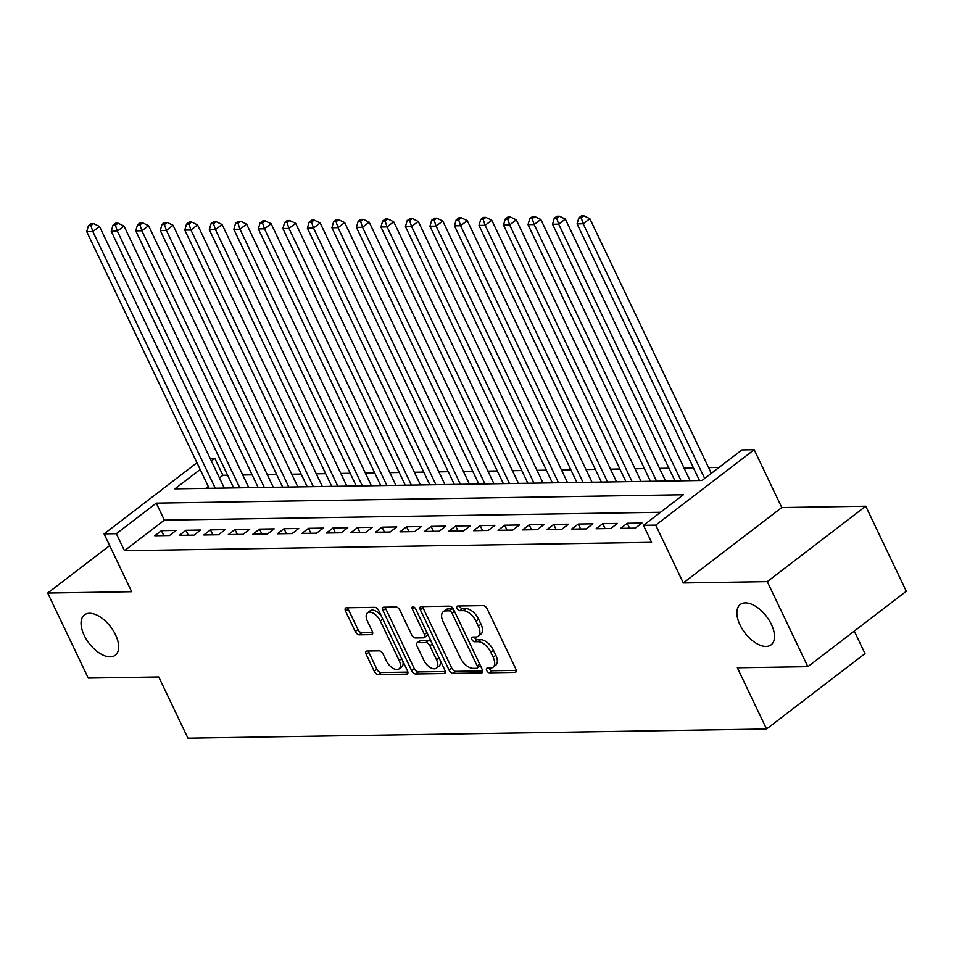 <?xml version="1.0" encoding="UTF-8"?>
<svg xmlns="http://www.w3.org/2000/svg" width="954" height="954" viewBox="0 0 954 954"><rect width="100%" height="100%" fill="white"/><g stroke="black" fill="none" stroke-linecap="round" stroke-linejoin="round"><path stroke-width="1.43" d="M486.671 670.483A2.719 1.455 -127.4 0 0 489.474 672.797L515.041 672.391A3.888 2.075 -127.4 0 0 515.816 672.141A3.888 2.075 -127.4 0 0 515.852 669.016L487.196 608.914A3.888 2.075 -127.4 0 0 483.189 605.611L457.622 606.017A2.719 1.455 -127.4 0 0 457.085 606.195A2.719 1.455 -127.4 0 0 457.049 608.39A2.719 1.455 -127.4 0 0 459.852 610.691L463.155 610.643A12.45 6.654 -127.4 0 1 475.963 621.209L478.348 626.218A12.45 6.654 -127.4 0 1 478.216 636.223A12.45 6.654 -127.4 0 1 475.736 637.022L472.433 637.069A2.719 1.455 -127.4 0 0 471.896 637.248A2.719 1.455 -127.4 0 0 471.86 639.43A2.719 1.455 -127.4 0 0 474.663 641.744L477.966 641.696A12.45 6.654 -127.4 0 1 490.773 652.25L493.158 657.258A12.45 6.654 -127.4 0 1 493.027 667.275A12.45 6.654 -127.4 0 1 490.547 668.074L487.244 668.122A2.719 1.455 -127.4 0 0 486.707 668.301A2.719 1.455 -127.4 0 0 486.671 670.483M489.187 668.086A2.719 1.455 -127.4 0 0 489.33 668.444A2.719 1.455 -127.4 0 0 492.133 670.757L516.293 670.376M459.566 605.993A2.719 1.455 -127.4 0 0 459.709 606.35A2.719 1.455 -127.4 0 0 462.511 608.652L465.826 608.604L463.155 610.643M474.376 637.045A2.719 1.455 -127.4 0 0 474.52 637.403A2.719 1.455 -127.4 0 0 477.322 639.705L480.637 639.657L477.966 641.696M115.541 634.804A25.376 13.559 -127.4 0 0 84.417 614.913A25.376 13.559 -127.4 0 0 84.167 635.304A25.376 13.559 -127.4 0 0 115.279 655.207A25.376 13.559 -127.4 0 0 115.541 634.804M771.381 624.405A25.376 13.559 -127.4 0 0 740.256 604.502A25.376 13.559 -127.4 0 0 739.994 624.894A25.376 13.559 -127.4 0 0 771.118 644.797A25.376 13.559 -127.4 0 0 771.381 624.405M367.004 651.022A3.888 2.075 -127.4 0 0 366.229 651.272A3.888 2.075 -127.4 0 0 366.193 654.396L374.23 671.258A3.888 2.075 -127.4 0 0 378.225 674.561L406.631 674.108A3.888 2.075 -127.4 0 0 407.406 673.858A3.888 2.075 -127.4 0 0 407.441 670.734L378.774 610.632A3.888 2.075 -127.4 0 0 374.779 607.34L346.385 607.781A3.888 2.075 -127.4 0 0 345.61 608.032A3.888 2.075 -127.4 0 0 345.563 611.168L355.282 631.524A3.888 2.075 -127.4 0 0 359.276 634.827L371.428 634.637A3.888 2.075 -127.4 0 0 372.203 634.386A3.888 2.075 -127.4 0 0 372.251 631.262L367.433 621.161A10.411 5.569 -127.4 0 1 367.54 612.79A10.411 5.569 -127.4 0 1 380.3 620.959L399.177 660.526A10.411 5.569 -127.4 0 1 399.07 668.885A10.411 5.569 -127.4 0 1 386.298 660.728L383.15 654.134A3.888 2.075 -127.4 0 0 379.155 650.831L367.004 651.022M660.538 512.262L164.374 520.133L124.461 550.697L116.352 533.691L104.093 533.882L196.965 462.762M807.835 666.667L767.278 581.63L865.743 506.216L906.3 591.253L807.835 666.667L737.347 667.776L766.551 729.011L187.95 738.193L158.746 676.958L88.257 678.079L47.7 593.042L131.676 591.707L104.093 533.882M865.743 506.216L781.767 507.552L683.302 582.954L767.278 581.63M683.302 582.954L655.72 525.129L643.473 525.332L683.386 494.756L156.265 503.128L116.352 533.691M124.461 550.697L651.582 542.337L643.473 525.332M449.072 670.078A3.888 2.075 -127.4 0 0 453.078 673.369L481.472 672.928A3.888 2.075 -127.4 0 0 482.247 672.677A3.888 2.075 -127.4 0 0 482.283 669.541L453.615 609.451A3.888 2.075 -127.4 0 0 449.62 606.148L421.227 606.601A3.888 2.075 -127.4 0 0 420.452 606.851A3.888 2.075 -127.4 0 0 420.404 609.976L449.072 670.078L451.731 668.038A3.888 2.075 -127.4 0 0 455.738 671.342L482.724 670.912M444.051 673.512L415.658 673.965A3.888 2.075 -127.4 0 1 411.651 670.662L382.983 610.572A3.888 2.075 -127.4 0 1 383.031 607.436A3.888 2.075 -127.4 0 1 383.806 607.197L395.958 606.994A3.888 2.075 -127.4 0 1 399.953 610.298L411.579 634.672A3.888 2.075 -127.4 0 0 415.574 637.976L423.636 637.844A3.888 2.075 -127.4 0 0 424.411 637.594A3.888 2.075 -127.4 0 0 424.458 634.47L412.355 609.093A2.719 1.455 -127.4 0 1 412.378 606.899A2.719 1.455 -127.4 0 1 415.717 609.046L444.862 670.137A3.888 2.075 -127.4 0 1 444.826 673.274A3.888 2.075 -127.4 0 1 444.051 673.512L445.268 672.582M109.674 545.581L47.7 593.042M620.613 528.361L635.328 528.122L641.97 523.03L627.267 523.257L620.613 528.361M596.095 528.743L610.81 528.516L617.453 523.424L602.749 523.651L596.095 528.743M571.577 529.136L586.293 528.898L592.947 523.806L578.231 524.044L571.577 529.136M547.059 529.53L561.775 529.291L568.429 524.199L553.714 524.426L547.059 529.53M522.542 529.911L537.257 529.685L543.911 524.581L529.196 524.819L522.542 529.911M498.024 530.305L512.739 530.066L519.393 524.974L504.678 525.213L498.024 530.305M473.506 530.686L488.221 530.46L494.876 525.368L480.16 525.594L473.506 530.686M448.988 531.08L463.704 530.853L470.358 525.749L455.642 525.988L448.988 531.08M424.47 531.473L439.186 531.235L445.84 526.143L431.125 526.369L424.47 531.473M399.953 531.855L414.668 531.628L421.322 526.536L406.607 526.763L399.953 531.855M375.447 532.249L390.15 532.01L396.804 526.918L382.089 527.157L375.447 532.249M350.929 532.642L365.632 532.404L372.287 527.312L357.571 527.538L350.929 532.642M326.411 533.024L341.115 532.797L347.769 527.693L333.065 527.932L326.411 533.024M301.893 533.417L316.597 533.179L323.251 528.087L308.547 528.325L301.893 533.417M277.375 533.799L292.079 533.572L298.733 528.48L284.03 528.707L277.375 533.799M252.858 534.192L267.561 533.954L274.215 528.862L259.512 529.1L252.858 534.192M228.34 534.586L243.043 534.347L249.698 529.255L234.994 529.482L228.34 534.586M203.822 534.967L218.526 534.741L225.18 529.637L210.476 529.875L203.822 534.967M179.304 535.361L194.02 535.122L200.662 530.03L185.958 530.269L179.304 535.361M176.144 530.424L161.441 530.651L154.786 535.754L169.502 535.516L176.144 530.424M719.077 467.424L708.572 467.591M693.427 467.83L684.054 467.973M668.909 468.223L659.536 468.366M644.391 468.605L635.018 468.76M619.885 468.998L610.512 469.141M595.368 469.38L585.994 469.535M570.85 469.773L561.477 469.928M546.332 470.167L536.959 470.31M521.814 470.549L512.441 470.704M497.296 470.942L487.923 471.085M472.779 471.336L463.405 471.479M448.261 471.717L438.888 471.872M423.743 472.111L414.37 472.254M399.225 472.492L389.852 472.647M374.707 472.886L365.334 473.041M350.19 473.279L340.816 473.422M325.672 473.661L316.299 473.816M301.154 474.055L291.781 474.198M276.636 474.448L267.263 474.591M252.118 474.83L242.745 474.985M227.601 475.223L222.926 475.295L219.456 477.942M208.282 486.504L205.849 488.365M766.551 729.011L865.016 653.609L854.283 631.095M210.118 458.361L214.805 458.29L211.347 460.937M222.926 475.295L214.805 458.29M200.173 469.499L174.892 488.853L702.013 480.494L741.926 449.918L754.185 449.728L655.72 525.129M781.767 507.552L754.185 449.728M164.374 520.133L156.265 503.128M627.267 523.257L629.628 528.218M602.749 523.651L605.11 528.599M578.231 524.044L580.592 528.993M553.714 524.426L556.075 529.387M529.196 524.819L531.557 529.768M504.678 525.213L507.039 530.162M480.16 525.594L482.521 530.543M455.642 525.988L458.003 530.937M431.125 526.369L433.486 531.33M406.607 526.763L408.968 531.712M382.089 527.157L384.45 532.105M357.571 527.538L359.944 532.499M333.065 527.932L335.426 532.881M308.547 528.325L310.909 533.274M284.03 528.707L286.391 533.656M259.512 529.1L261.873 534.049M234.994 529.482L237.355 534.443M210.476 529.875L212.837 534.824M185.958 530.269L188.32 535.218M161.441 530.651L163.802 535.611M493.027 667.275L495.686 665.236A12.45 6.654 -127.4 0 0 495.818 655.231L493.158 657.258M480.637 639.657A12.45 6.654 -127.4 0 1 493.433 650.223L495.818 655.231M478.216 636.223L480.876 634.183A12.45 6.654 -127.4 0 0 481.007 624.178L478.348 626.218M465.826 608.604A12.45 6.654 -127.4 0 1 478.622 619.17L481.007 624.178M422.634 606.577A3.888 2.075 -127.4 0 0 423.075 607.936L451.731 668.038M476.595 668.289A2.719 1.455 -127.4 0 0 477.131 668.122A2.719 1.455 -127.4 0 0 477.167 665.928L452.005 613.172A2.719 1.455 -127.4 0 0 449.203 610.858L445.709 610.918A12.45 6.654 -127.4 0 0 443.24 611.717A12.45 6.654 -127.4 0 0 443.109 621.722L460.305 657.783A12.45 6.654 -127.4 0 0 473.101 668.349L476.595 668.289M479.254 666.25A2.719 1.455 -127.4 0 0 479.802 666.083A2.719 1.455 -127.4 0 0 480.16 665.093M453.854 609.94A2.719 1.455 -127.4 0 0 451.862 608.831L449.203 610.858M443.24 611.717L445.9 609.678A12.45 6.654 -127.4 0 1 448.38 608.879L451.862 608.831M445.303 671.497L418.317 671.926L415.658 673.965M385.213 607.173A3.888 2.075 -127.4 0 0 385.654 608.533L414.31 668.635A3.888 2.075 -127.4 0 0 418.317 671.926M424.411 637.594L427.07 635.555A3.888 2.075 -127.4 0 0 427.571 633.873M423.648 659.965A10.411 5.569 -127.4 0 0 436.407 668.134A10.411 5.569 -127.4 0 0 436.515 659.763L429.872 645.822A3.888 2.075 -127.4 0 0 425.866 642.519L417.804 642.65A3.888 2.075 -127.4 0 0 417.029 642.901A3.888 2.075 -127.4 0 0 416.993 646.025L423.648 659.965M436.407 668.134L439.067 666.095A10.411 5.569 -127.4 0 0 440.092 660.12M431.602 642.34A3.888 2.075 -127.4 0 0 428.537 640.48L425.866 642.519M417.029 642.901L419.7 640.861A3.888 2.075 -127.4 0 1 420.464 640.611L428.537 640.48M399.07 668.885L401.729 666.846A10.411 5.569 -127.4 0 0 402.743 660.884M381.588 616.522A10.411 5.569 -127.4 0 0 370.2 610.751L367.54 612.79M347.793 607.758A3.888 2.075 -127.4 0 0 348.222 609.129L357.941 629.497A3.888 2.075 -127.4 0 0 361.936 632.788L372.692 632.621M368.411 650.998A3.888 2.075 -127.4 0 0 368.852 652.357L376.89 669.219A3.888 2.075 -127.4 0 0 380.896 672.522L407.883 672.093M711.326 473.363L589.846 218.681L583.192 223.773L577.063 223.868L699.485 480.53M704.672 478.455L583.192 223.773L581.248 217.846L583.908 215.807L581.451 215.854L578.792 217.894L581.248 217.846M577.063 223.868L578.792 217.894M583.908 215.807L589.846 218.681M690.112 480.685L565.328 219.062L558.674 224.154L552.545 224.262L674.979 480.923M681.108 480.828L558.674 224.154L556.731 218.239L559.39 216.2L556.933 216.236L554.274 218.275L556.731 218.239M552.545 224.262L554.274 218.275M559.39 216.2L565.328 219.062M665.606 481.066L540.811 219.456L534.157 224.548L528.027 224.643L650.461 481.317M656.591 481.21L534.157 224.548L532.213 218.633L534.872 216.594L532.415 216.63L529.756 218.669L532.213 218.633M528.027 224.643L529.756 218.669M534.872 216.594L540.811 219.456M641.088 481.46L516.293 219.837L509.651 224.941L503.521 225.037L625.943 481.698M632.073 481.603L509.651 224.941L507.695 219.015L510.354 216.975L507.898 217.023L505.238 219.05L507.695 219.015M503.521 225.037L505.238 219.05M510.354 216.975L516.293 219.837M616.57 481.853L491.775 220.231L485.133 225.323L479.003 225.418L601.425 482.092M607.555 481.997L485.133 225.323L483.177 219.408L485.836 217.369L483.38 217.405L480.721 219.444L483.177 219.408M479.003 225.418L480.721 219.444M485.836 217.369L491.775 220.231M592.052 482.235L467.269 220.624L460.615 225.716L454.486 225.812L576.908 482.474M583.037 482.378L460.615 225.716L458.659 219.79L461.319 217.762L458.874 217.798L456.203 219.837L458.659 219.79M454.486 225.812L456.203 219.837M461.319 217.762L467.269 220.624M567.535 482.629L442.751 221.006L436.097 226.11L429.968 226.205L552.39 482.867M558.519 482.772L436.097 226.11L434.142 220.183L436.801 218.144L434.356 218.18L431.685 220.219L434.142 220.183M429.968 226.205L431.685 220.219M436.801 218.144L442.751 221.006M543.017 483.01L418.234 221.4L411.579 226.492L405.45 226.587L527.872 483.261M534.001 483.153L411.579 226.492L409.624 220.577L412.283 218.538L409.838 218.573L407.167 220.612L409.624 220.577M405.45 226.587L407.167 220.612M412.283 218.538L418.234 221.4M518.499 483.404L393.716 221.793L387.062 226.885L380.932 226.98L503.354 483.642M509.484 483.547L387.062 226.885L385.106 220.958L387.765 218.919L385.321 218.967L382.661 221.006L385.106 220.958M380.932 226.98L382.661 221.006M387.765 218.919L393.716 221.793M493.981 483.797L369.198 222.175L362.544 227.267L356.414 227.374L478.836 484.036M484.966 483.94L362.544 227.267L360.588 221.352L363.247 219.313L360.803 219.348L358.144 221.388L360.588 221.352M356.414 227.374L358.144 221.388M363.247 219.313L369.198 222.175M469.463 484.179L344.68 222.568L338.026 227.66L331.897 227.756L454.319 484.429M460.448 484.322L338.026 227.66L336.07 221.745L338.73 219.706L336.285 219.742L333.626 221.781L336.07 221.745M331.897 227.756L333.626 221.781M338.73 219.706L344.68 222.568M444.946 484.572L320.162 222.95L313.508 228.054L307.379 228.149L429.801 484.811M435.93 484.715L313.508 228.054L311.553 222.127L314.212 220.088L311.767 220.135L309.108 222.163L311.553 222.127M307.379 228.149L309.108 222.163M314.212 220.088L320.162 222.95M420.428 484.966L295.645 223.343L288.99 228.435L282.861 228.531L405.283 485.204M411.412 485.109L288.99 228.435L287.035 222.52L289.694 220.481L287.249 220.517L284.59 222.556L287.035 222.52M282.861 228.531L284.59 222.556M289.694 220.481L295.645 223.343M395.91 485.347L271.127 223.737L264.473 228.829L258.343 228.924L380.765 485.586M386.895 485.491L264.473 228.829L262.517 222.902L265.188 220.863L262.732 220.911L260.072 222.95L262.517 222.902M258.343 228.924L260.072 222.95M265.188 220.863L271.127 223.737M371.392 485.741L246.609 224.118L239.955 229.222L233.825 229.318L356.247 485.98M362.377 485.884L239.955 229.222L237.999 223.296L240.67 221.256L238.214 221.292L235.555 223.331L237.999 223.296M233.825 229.318L235.555 223.331M240.67 221.256L246.609 224.118M346.874 486.123L222.091 224.512L215.437 229.604L209.308 229.699L331.73 486.373M337.859 486.266L215.437 229.604L213.493 223.689L216.153 221.65L213.696 221.686L211.037 223.725L213.493 223.689M209.308 229.699L211.037 223.725M216.153 221.65L222.091 224.512M322.357 486.516L197.573 224.905L190.919 229.997L184.79 230.093L307.212 486.755M313.341 486.659L190.919 229.997L188.975 224.071L191.635 222.032L189.178 222.079L186.519 224.118L188.975 224.071M184.79 230.093L186.519 224.118M191.635 222.032L197.573 224.905M297.839 486.91L173.056 225.287L166.401 230.379L160.272 230.486L282.694 487.148M288.823 487.053L166.401 230.379L164.458 224.464L167.117 222.425L164.66 222.461L162.001 224.5L164.458 224.464M160.272 230.486L162.001 224.5M167.117 222.425L173.056 225.287M273.321 487.291L148.538 225.681L141.884 230.773L135.754 230.868L258.176 487.53M264.306 487.434L141.884 230.773L139.94 224.858L142.599 222.819L140.143 222.854L137.483 224.894L139.94 224.858M135.754 230.868L137.483 224.894M142.599 222.819L148.538 225.681M248.803 487.685L124.02 226.062L117.366 231.166L111.236 231.262L233.67 487.923M239.8 487.828L117.366 231.166L115.422 225.239L118.081 223.2L115.625 223.236L112.966 225.275L115.422 225.239M111.236 231.262L112.966 225.275M118.081 223.2L124.02 226.062M224.297 488.078L99.502 226.456L92.848 231.548L86.719 231.643L209.153 488.317M215.282 488.221L92.848 231.548L90.904 225.633L93.564 223.594L91.107 223.63L88.448 225.669L90.904 225.633M86.719 231.643L88.448 225.669M93.564 223.594L99.502 226.456M492.133 670.757L489.474 672.797M462.511 608.652L459.852 610.691M477.322 639.705L474.663 641.744M493.433 650.223L490.773 652.25M478.622 619.17L475.963 621.209M516.257 671.461L515.041 672.391M423.075 607.936L420.404 609.976M482.688 671.998L481.472 672.928M455.738 671.342L453.078 673.369M479.647 664.02L477.167 665.928M454.486 611.275L452.005 613.172M448.38 608.879L445.709 610.918M414.31 668.635L411.651 670.662M385.654 608.533L382.983 610.572M426.939 632.562L424.458 634.47M414.501 607.448L412.355 609.093M439.007 657.855L436.515 659.763M432.353 643.914L429.872 645.822M420.464 640.611L417.804 642.65M401.658 658.618L399.177 660.526M382.792 619.051L380.3 620.959M372.644 633.706L371.428 634.637M361.936 632.788L359.276 634.827M357.941 629.497L355.282 631.524M348.222 609.129L345.563 611.168M407.847 673.178L406.631 674.108M380.896 672.522L378.225 674.561M376.89 669.219L374.23 671.258M368.852 652.357L366.193 654.396M479.802 666.083L477.131 668.122"/></g></svg>

